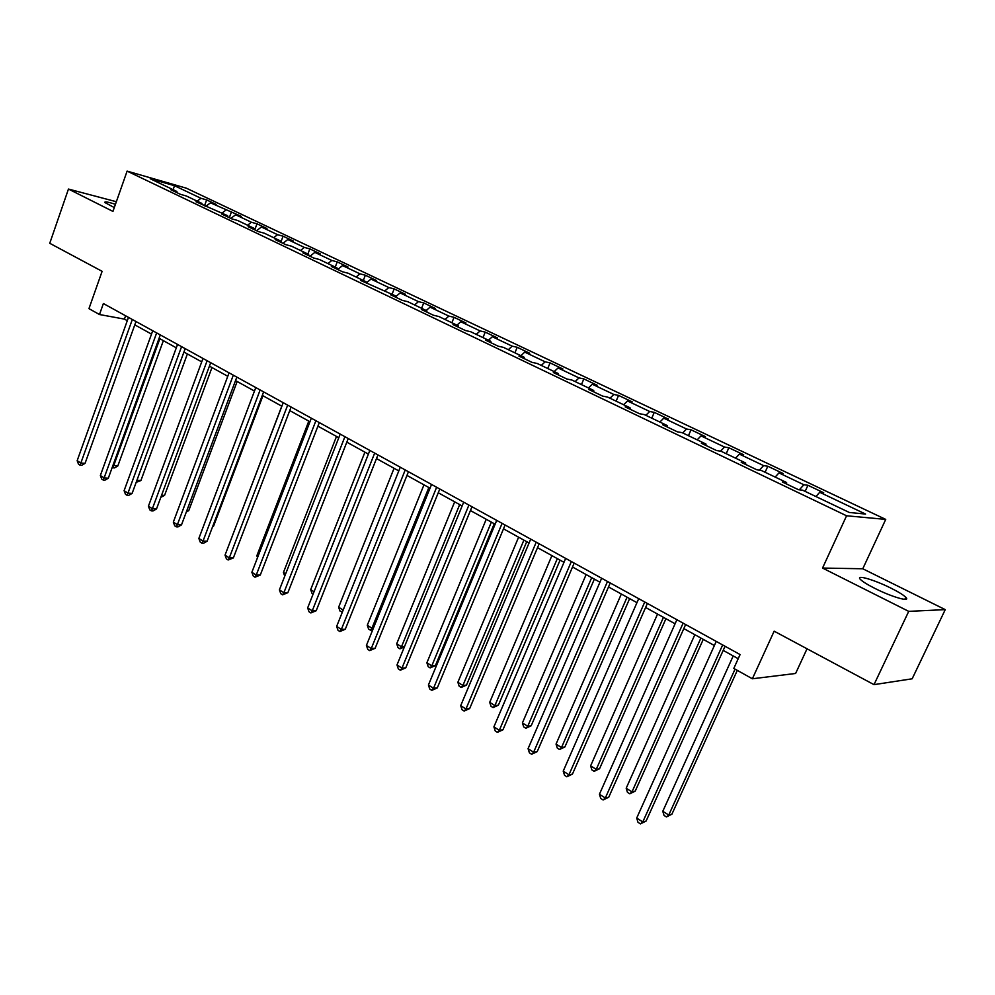 <?xml version="1.0" encoding="UTF-8"?>
<svg xmlns="http://www.w3.org/2000/svg" width="995" height="995" viewBox="0 0 995 995"><rect width="100%" height="100%" fill="white"/><g stroke="black" fill="none" stroke-linecap="round" stroke-linejoin="round"><path stroke-width="1.49" d="M115.457 204.286C107.808 201.885 104.276 201.301 104.873 202.532L114.301 207.569M874.816 588.368C891.868 597.037 911.383 602.597 905.773 597.274C903.423 594.96 898.51 591.938 891.06 588.194C874.294 579.724 855.041 574.165 860.426 579.438C862.653 581.665 867.453 584.637 874.816 588.368M885.724 519.402L186.339 188.179L127.111 171.115L846.571 515.783L885.724 519.402L862.777 568.767L822.542 568.058L908.721 611.365L945.25 609.624L862.777 568.767M945.25 609.624L912.166 678.789L874.008 684.647L774.147 631.178L752.369 678.777L795.614 673.466L807.032 648.79M116.353 201.724L68.456 189.062L49.75 243.29L102.112 271.324L88.953 308.649L99.488 314.532L124.425 319.109L127.285 320.688M908.721 611.365L874.008 684.647M177.234 192.794L176.824 191.45L170.904 189.771L180.493 194.348L186.401 196.015L201.898 203.415L196.015 201.774L227.594 215.679L221.748 214.062L231.81 218.875L237.643 220.48L253.924 228.253L248.116 226.673L258.439 231.611L264.222 233.166L280.913 241.138L275.167 239.596L285.752 244.658L291.485 246.175L308.599 254.359L302.903 252.854L313.761 258.041L319.445 259.521L337.006 267.916L331.36 266.461L342.504 271.784L348.126 273.215L366.148 281.821L360.563 280.416L396.072 296.112L390.55 294.744L402.303 300.366L407.788 301.696L426.793 310.776L421.358 309.47L433.422 315.228L438.832 316.522L458.359 325.838L452.999 324.594L465.399 330.514L470.722 331.745L490.796 341.322L485.523 340.128L498.271 346.223L503.507 347.392L524.141 357.242L518.955 356.11L532.076 362.379L537.213 363.486L558.431 373.61L553.357 372.553L566.851 378.995L571.876 380.028L593.716 390.45L588.754 389.468L602.634 396.109L607.559 397.067L630.034 407.788L625.183 406.88L639.486 413.709L644.287 414.592L667.434 425.649L662.707 424.815L677.446 431.855L682.11 432.651L705.952 444.031L701.375 443.285L716.562 450.548L721.076 451.257L745.653 462.986L741.225 462.339L756.884 469.814L761.25 470.436L786.597 482.525L782.319 481.978L798.475 489.702L802.679 490.212L849.332 512.475L865.575 514.067L819.718 492.276L823.686 492.761L807.928 485.274L805.154 491.393M176.824 191.45L150.183 178.727L174.473 185.704L200.965 198.291L206.637 199.908L204.497 205.828M807.928 485.274L803.885 484.764L778.961 472.911L783.09 473.496L767.804 466.232L763.613 465.623L739.409 454.118L743.688 454.79L728.85 447.75L724.509 447.041L701.015 435.885L705.443 436.631L691.015 429.79L686.55 429.007L663.74 418.161L668.279 419.007L654.275 412.353L649.685 411.495L627.509 400.96L632.173 401.868L618.554 395.401L613.853 394.468L592.299 384.232L597.075 385.202L583.829 378.921L579.015 377.913L558.058 367.963L562.946 369.008L550.061 362.889L545.148 361.819L524.751 352.13L529.726 353.25L517.201 347.292L512.189 346.16L492.351 336.733L497.413 337.902L485.212 332.119L480.112 330.925L460.797 321.746L465.946 322.965L454.056 317.33L448.882 316.087L430.076 307.144L435.288 308.425L423.721 302.928L418.472 301.634L400.139 292.928L405.438 294.259L394.157 288.898L388.834 287.555L370.973 279.073L376.334 280.441L365.339 275.217L359.954 273.836L342.541 265.565L347.964 266.971L337.23 261.884L331.795 260.454L314.818 252.382L320.29 253.849L309.831 248.874L304.333 247.407L287.766 239.534L293.301 241.039L283.09 236.188L277.543 234.683L261.386 226.997L266.958 228.527L256.996 223.8L251.399 222.258L235.628 214.758L241.238 216.325L210.48 202.818L216.139 204.41L206.637 199.908M752.369 678.777L733.8 668.416L740.093 654.561L103.38 303.537L99.488 314.532M202.283 204.771L201.898 203.415M210.48 202.818L205.716 206.413M225.89 210.132L222.059 213.042M227.967 217.047L227.594 215.679M235.628 214.758L230.852 218.415M251.399 222.258L247.568 225.218M254.285 229.621L253.924 228.253M261.386 226.997L256.598 230.728M277.543 234.683L273.7 237.693M281.262 242.506L280.913 241.138M287.766 239.534L282.966 243.327M304.333 247.407L300.49 250.479M308.923 255.74L308.599 254.359M314.818 252.382L310.005 256.25M331.795 260.454L327.94 263.588M337.317 269.297L337.006 267.916M342.541 265.565L337.728 269.496M359.954 273.836L356.086 277.02M366.434 283.214L366.148 281.821M370.973 279.073L366.371 282.903M388.834 287.555L384.965 290.801M396.333 297.505L396.072 296.112M400.139 292.928L396.109 296.336M418.472 301.634L414.592 304.955M427.042 312.181L426.793 310.776M430.076 307.144L426.196 310.49M448.882 316.087L445.014 319.47M458.583 327.255L458.359 325.838M460.797 321.746L456.929 325.154M480.112 330.925L476.244 334.382M490.995 342.74L490.796 341.322M492.351 336.733L488.47 340.215M512.189 346.16L508.308 349.693M524.315 358.673L524.141 357.242M524.751 352.13L520.882 355.688M545.148 361.819L541.268 365.426M558.581 375.053L558.431 373.61M558.058 367.963L554.19 371.583M579.015 377.913L575.147 381.595M593.841 391.893L593.716 390.45M592.299 384.232L588.431 387.938M613.853 394.468L609.985 398.224M630.121 409.243L630.034 407.788M627.509 400.96L623.654 404.741M649.685 411.495L645.817 415.325M667.483 427.091L667.434 425.649M663.74 418.161L659.884 422.042M686.55 429.007L682.707 432.937M705.977 445.486L705.952 444.031M701.015 435.885L697.172 439.84M724.509 447.041L720.567 451.17M745.641 464.454L745.653 462.986M739.409 454.118L735.579 458.173M763.613 465.623L759.372 470.175M786.547 483.993L786.597 482.525M778.961 472.911L775.142 477.065M803.885 484.764L799.333 489.801M819.718 492.276L815.912 496.517M822.542 568.058L846.571 515.783M68.456 189.062L112.945 211.413L127.111 171.115M134.798 324.855L151.501 334.096M159.076 338.275L176.302 347.815M183.938 352.043L201.724 361.869M209.423 366.135L227.768 376.284M235.529 380.575L254.471 391.06M262.294 395.388L281.859 406.209M289.756 410.587L309.955 421.756M317.915 426.158L338.797 437.713M346.82 442.153L368.399 454.093M376.496 458.571L398.796 470.909M406.967 475.423L430.039 488.197M438.26 492.749L462.128 505.957M470.436 510.547L495.124 524.203M503.507 528.842L529.066 542.984M537.511 547.66L563.991 562.312M572.511 567.013L599.935 582.199M608.53 586.951L636.949 602.671M645.618 607.472L675.083 623.778M683.826 628.604L714.385 645.519M723.203 650.394L738.215 658.702M174.473 185.704L173.155 189.697M200.965 198.291L197.159 201.152M125.606 315.788L124.425 319.109M767.804 466.232L765.105 472.264M728.85 447.75L726.213 453.708M691.015 429.79L688.465 435.686M654.275 412.353L651.775 418.174M618.554 395.401L616.129 401.147M583.829 378.921L581.453 384.605M550.061 362.889L547.735 368.511M517.201 347.292L514.925 352.852M485.212 332.119L482.998 337.603M454.056 317.33L451.892 322.753M423.721 302.928L421.606 308.301M394.157 288.898L392.08 294.209M365.339 275.217L363.312 280.466M337.23 261.884L335.253 267.07M309.831 248.874L307.89 254.011M283.09 236.188L281.05 241.648M256.996 223.8L254.757 229.845M231.512 211.711L229.323 217.694M722.656 644.947L642.782 821.945L636.7 818.064L716.238 641.402M725.057 646.265L646.103 821.062L642.782 821.945L640.432 823.885L638.006 822.33L636.7 818.064M646.103 821.062L640.432 823.885M733.215 655.941L662.794 811.286L668.752 815.042L671.899 814.196L737.307 670.369M671.899 814.196L666.426 816.932L668.752 815.042L735.056 669.125M666.426 816.932L664.038 815.427L662.794 811.286M683.117 623.144L605.321 798.015L599.425 794.246L676.886 619.711M685.63 624.537L608.741 797.231L605.321 798.015L603.094 799.98L600.744 798.475L599.425 794.246M608.741 797.231L603.094 799.98M644.748 601.987L568.953 774.794L563.22 771.137L638.703 598.667M647.384 603.443L572.448 774.098L568.953 774.794L566.839 776.784L564.551 775.316L563.22 771.137M572.448 774.098L566.839 776.784M694.833 634.698L626.191 788.239L631.987 791.883L635.208 791.149L703.266 639.375M635.208 791.149L629.76 793.811L631.987 791.883L700.903 638.056M629.76 793.811L627.447 792.356L626.191 788.239M657.546 614.077L590.62 765.851L596.254 769.396L599.55 768.737L665.929 618.703M599.55 768.737L594.139 771.336L596.254 769.396L663.454 617.335M594.139 771.336L591.888 769.919L590.62 765.851M607.51 581.466L533.631 752.232L528.071 748.675L601.652 578.232M610.246 582.971L537.201 751.635L533.631 752.232L531.628 754.247L529.402 752.817L528.071 748.675M537.201 751.635L531.628 754.247M571.354 561.528L499.316 730.318L493.906 726.86L565.658 558.394M574.19 563.095L502.96 729.795L499.316 730.318L497.413 732.345L495.249 730.964L493.906 726.86M502.96 729.795L497.413 732.345M536.23 542.163L465.958 709.012L460.697 705.654L530.696 539.116M539.153 543.78L469.665 708.577L465.958 709.012L464.155 711.052L462.053 709.709L460.697 705.654M469.665 708.577L464.155 711.052M621.328 594.027L556.043 744.086L561.516 747.531L564.899 746.959L629.636 598.629M564.899 746.959L559.513 749.496L561.516 747.531L627.061 597.211M559.513 749.496L557.324 748.116L556.043 744.086M586.13 574.563L522.412 722.917L527.748 726.275L531.193 725.778L594.363 579.115M531.193 725.778L525.833 728.253L527.748 726.275L591.702 577.647M525.833 728.253L523.706 726.91L522.412 722.917M551.902 555.62L489.702 702.333L494.888 705.592L498.395 705.181L560.073 560.148M498.395 705.181L493.072 707.582L494.888 705.592L557.324 558.618M493.072 707.582L491.008 706.276L489.702 702.333M502.102 523.345L433.521 688.291L428.41 685.033L496.716 520.385M505.099 524.999L437.278 687.931L433.521 688.291L431.805 690.356L429.765 689.05L428.41 685.033M437.278 687.931L431.805 690.356M518.606 537.201L457.874 682.284L462.911 685.468L466.481 685.12L526.716 541.69M466.481 685.12L461.183 687.47L462.911 685.468L523.892 540.123M461.183 687.47L459.18 686.202L457.874 682.284M468.919 505.05L401.968 668.143L396.993 664.958L463.682 502.164M471.991 506.753L405.773 667.844L401.968 668.143L400.338 670.207L398.348 668.938L396.993 664.958M405.773 667.844L400.338 670.207M486.219 519.278L426.88 662.782L431.793 665.866L435.412 665.593L494.254 523.731M435.412 665.593L430.151 667.894L431.793 665.866L491.356 522.114M430.151 667.894L428.186 666.662L426.88 662.782M436.631 487.264L371.259 648.529L366.409 645.432L431.544 484.453M439.79 488.993L375.115 648.305L371.259 648.529L369.717 650.606L367.777 649.374L366.409 645.432M375.115 648.305L369.717 650.606M454.678 501.828L396.694 643.777L401.482 646.787L459.678 504.602M404.318 647.048L399.915 648.827L398.012 647.621L396.694 643.777M399.915 648.827L401.482 646.787L404.505 646.613M405.226 469.951L341.36 629.437L336.646 626.415L400.276 467.215M408.447 471.717L345.265 629.275L341.36 629.437L339.904 631.526L338.014 630.32L336.646 626.415M345.265 629.275L339.904 631.526M423.969 484.839L367.292 625.27L371.956 628.206L428.845 487.538M372.764 629.723L370.463 630.245L368.61 629.076L367.292 625.27M370.463 630.245L371.956 628.206L373.411 628.144M374.667 453.098L312.243 610.843L307.654 607.908L369.841 450.437M377.951 454.902L316.199 610.743L312.243 610.843L310.863 612.945L309.022 611.763L307.654 607.908M316.199 610.743L310.863 612.945M394.057 468.297L338.636 607.224L343.175 610.084M342.355 612.124L339.954 610.992L338.636 607.224M343.163 610.097L341.77 612.136M344.904 436.693L283.886 592.721L279.408 589.861L340.203 434.094M348.238 438.534L287.866 592.684L283.886 592.721L282.568 594.836L280.777 593.692L279.408 589.861M287.866 592.684L282.568 594.836M364.916 452.165L310.689 589.637L314.034 591.739M313.114 594.065L312.007 593.368L310.689 589.637M315.912 420.711L256.237 575.073L251.872 572.274L311.335 418.186M319.308 422.576L260.267 575.085L256.237 575.073L254.994 577.187L253.252 576.068L251.872 572.274M260.267 575.085L254.994 577.187M336.497 436.444L283.438 572.486L285.64 573.879M284.757 576.155L283.438 572.486M287.667 405.139L229.298 557.859L225.032 555.135L283.214 402.676M291.112 407.03L233.352 557.934L229.298 557.859L228.116 559.986L226.425 558.891L225.032 555.135M233.352 557.934L228.116 559.986M308.798 421.121L256.859 555.757L257.979 556.466M257.531 557.61L256.859 555.757M260.143 389.953L203.017 541.081L198.863 538.419L255.79 387.565M263.625 391.881L207.109 541.193L203.017 541.081L201.91 543.208L200.244 542.151L198.863 538.419M207.109 541.193L203.54 543.258L201.91 543.208M281.772 406.171L231.014 539.489M233.303 375.165L177.384 524.701L173.329 522.114L229.061 372.826M236.835 377.105L181.5 524.875L177.384 524.701L176.339 526.84L174.722 525.808L173.329 522.114M181.5 524.875L177.981 526.902L176.339 526.84M212.793 526.156L213.552 526.181L262.941 395.749M213.552 526.181L212.569 526.753M207.122 360.725L152.372 508.731L148.417 506.206L202.98 358.449M210.691 362.702L156.513 508.942L152.372 508.731L151.377 510.87L149.797 509.863L148.417 506.206M156.513 508.942L153.043 510.957L151.377 510.87M186.873 510.51L188.764 510.609L237.158 381.483M188.764 510.609L186.301 512.027M181.575 346.646L127.957 493.134L124.101 490.672L177.545 344.419M185.182 348.636L132.124 493.396L127.957 493.134L127.024 495.286L125.482 494.291L124.101 490.672M132.124 493.396L128.691 495.386L127.024 495.286M161.6 495.212L164.561 495.398L211.972 367.541M164.561 495.398L160.817 497.313M156.65 332.902L104.127 477.911L100.358 475.51L152.72 330.738M160.294 334.917L108.306 478.209L104.127 477.911L103.244 480.063L101.739 479.092L100.358 475.51M108.306 478.209L104.923 480.175L103.244 480.063M136.937 480.249L140.904 480.535L187.383 353.946M140.904 480.535L136.166 482.351M132.323 319.494L80.844 463.048L77.162 460.697L128.479 317.38M135.992 321.522L85.048 463.384L80.844 463.048L80.023 465.2L78.543 464.255L77.162 460.697M85.048 463.384L81.702 465.324L80.023 465.2M113.02 465.212L117.796 466.008L163.367 340.651M117.796 466.008L114.524 467.911L112.92 467.787L159.872 338.723M112.92 467.787L112.248 467.364M904.791 599.351L905.773 597.274"/></g></svg>
